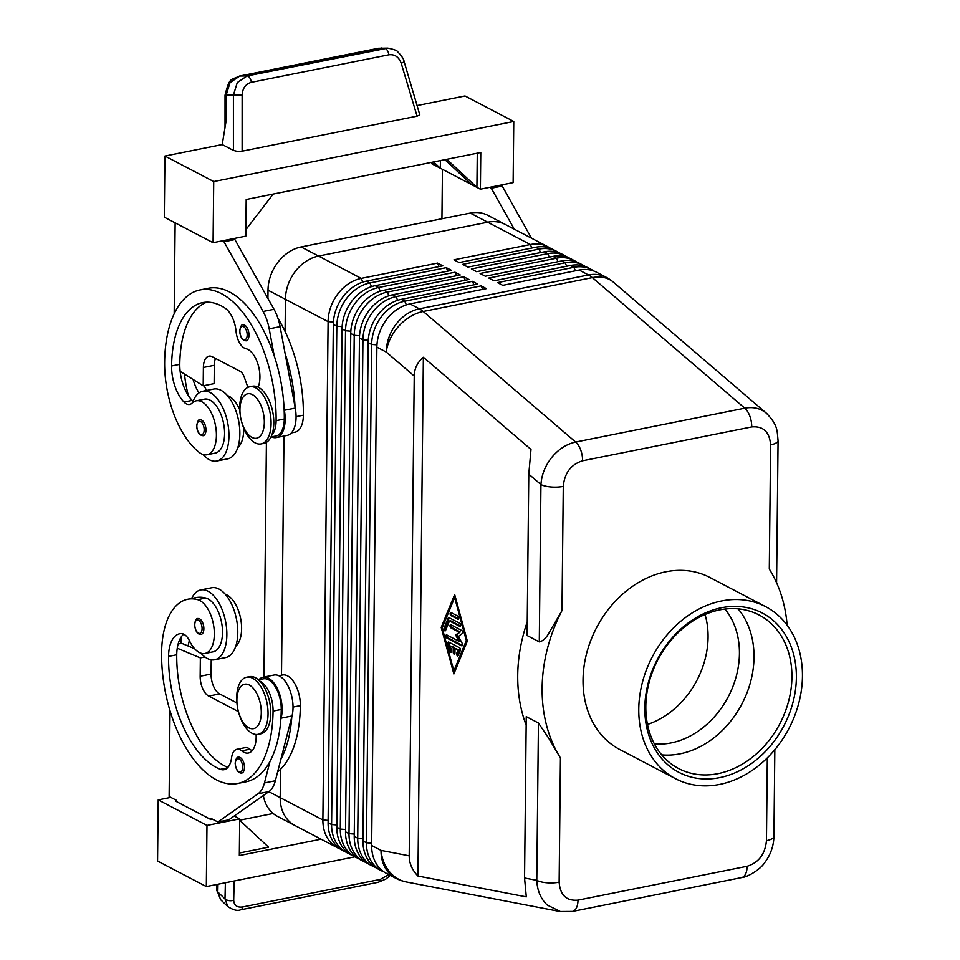 <?xml version="1.0" encoding="UTF-8"?>
<svg xmlns="http://www.w3.org/2000/svg" width="960" height="960" viewBox="0 0 960 960"><rect width="100%" height="100%" fill="white"/><g stroke="black" fill="none" stroke-linecap="round" stroke-linejoin="round"><path stroke-width="1.44" d="M724.944 609.072A80.208 63.72 -62.4 0 1 739.428 653.64A80.208 63.72 -62.4 0 1 671.04 742.932A80.208 63.72 -62.4 0 1 654.372 743.928M248.976 335.136A8.088 4.14 78.7 0 1 246.216 340.8C242.376 340.524 240.204 337.236 239.676 330.936C240.636 326.148 241.752 324.144 243.036 324.924A8.088 4.14 78.7 0 1 248.976 335.136M205.956 430.056A8.088 4.14 78.7 0 1 203.184 435.708C199.356 435.432 197.172 432.144 196.644 425.844C197.616 421.056 198.732 419.064 200.016 419.844A8.088 4.14 78.7 0 1 205.956 430.056M193.776 401.748A16.188 8.268 78.7 0 1 193.116 401.268A35.604 18.192 78.7 0 1 202.8 391.224A35.604 18.192 78.7 0 1 210.132 392.508A35.604 18.192 78.7 0 1 228.648 429.42A35.604 18.192 78.7 0 1 216.768 461.04A35.604 18.192 78.7 0 1 209.436 459.768A35.604 18.192 78.7 0 1 203.052 454.488M202.8 391.224L213.708 389.04A35.604 18.192 78.7 0 1 221.052 390.324A35.604 18.192 78.7 0 1 239.556 427.236A35.604 18.192 78.7 0 1 227.688 458.856L216.768 461.04M271.692 435.336A24.276 12.408 -101.3 0 0 276.108 420.648A103.572 52.932 -101.3 0 0 200.04 289.932A103.572 52.932 -101.3 0 0 164.628 362.316A76.56 39.132 -101.3 0 0 199.224 452.4A27.516 14.064 -101.3 0 0 207 454.752A27.516 14.064 -101.3 0 0 216.324 432.228A27.516 14.064 -101.3 0 0 203.976 403.152A27.516 14.064 -101.3 0 0 196.2 400.8A27.516 14.064 -101.3 0 0 192.096 403.08A16.188 8.268 78.7 0 1 189.672 404.424A16.188 8.268 78.7 0 1 183.984 402.024A32.364 16.548 78.7 0 1 171.6 365.964A90.624 46.32 78.7 0 1 202.584 302.628A90.624 46.32 78.7 0 1 225.252 308.256A22.656 11.58 78.7 0 1 236.04 331.272A16.188 8.268 -101.3 0 0 245.916 348.684A22.656 11.58 78.7 0 1 257.88 363.924A22.656 11.58 78.7 0 1 258.156 387.144M207 454.752L215.184 453.108A27.516 14.064 -101.3 0 0 224.508 430.596A27.516 14.064 -101.3 0 0 212.16 401.508A27.516 14.064 -101.3 0 0 204.384 399.156L196.2 400.8M270.972 436.98L275.988 435.984A24.276 12.408 -101.3 0 0 279.144 434.4A24.276 12.408 -101.3 0 0 284.292 419.016A103.572 52.932 -101.3 0 0 284.112 409.056A103.572 52.932 -101.3 0 0 274.224 355.86A103.572 52.932 -101.3 0 0 208.224 288.288L200.04 289.932M227.424 395.604A27.516 14.064 78.7 0 1 231.252 397.692A27.516 14.064 78.7 0 1 239.784 409.992M277.992 318.408A103.572 52.932 78.7 0 1 303.384 415.188A24.276 12.408 78.7 0 1 298.236 430.572A24.276 12.408 78.7 0 1 295.092 432.156L291.42 432.888M582.6 460.776A16.188 8.268 -101.3 0 0 580.704 449.976A16.188 8.268 -101.3 0 0 575.664 442.044C566.676 444 558.768 449.052 551.928 457.212C545.292 465.552 541.632 474.66 540.936 484.548A16.188 5.316 0.6 0 0 551.088 486.972A16.188 5.316 0.6 0 0 563.28 486.384C564.576 472.944 571.02 464.412 582.6 460.776L751.728 426.924C763.284 425.928 769.584 431.904 770.592 444.876A16.188 5.316 0.6 0 0 777.684 441.612A16.188 5.316 0.6 0 0 778.068 440.508A16.188 5.316 0.6 0 0 778.068 440.484A16.188 5.316 0.6 0 0 778.056 440.292M774.828 749.664L773.928 836.28A16.188 5.316 -179.4 0 1 773.928 836.304A16.188 5.316 -179.4 0 1 773.544 837.408A16.188 5.316 -179.4 0 1 766.452 840.672C765.156 854.1 758.712 862.632 747.132 866.268L578.004 900.132C566.448 901.128 560.16 895.14 559.14 882.168A16.188 5.316 -179.4 0 1 546.948 882.768A16.188 5.316 -179.4 0 1 536.784 880.344C537.276 890.64 540.756 898.872 547.248 905.04L560.604 911.628M559.14 882.168L560.436 757.968L548.46 737.808L538.44 723.012L526.248 716.628L524.556 877.992L526.296 896.868L417.936 876.024C412.116 870.024 409.2 863.292 409.2 855.804L414.228 376.02C414.384 368.556 417.432 362.304 423.372 357.264L530.988 449.448L528.78 474.144L527.1 635.508L539.292 641.892C543.084 641.076 546.504 637.752 549.564 631.932L561.984 610.584L563.28 486.384M409.2 855.804L381.024 850.392A38.844 30.852 -62.4 0 0 390.336 874.416A38.844 30.852 -62.4 0 0 395.748 878.244L386.376 873.348A38.844 30.852 -62.4 0 1 380.964 869.508A38.844 30.852 -62.4 0 1 371.652 845.484L376.872 347.148A38.844 30.852 -62.4 0 1 386.736 319.296A38.844 30.852 -62.4 0 1 409.992 303.912L486.372 288.624L481.14 285.888L404.76 301.176A38.844 30.852 117.6 0 0 381.504 316.56A38.844 30.852 117.6 0 0 371.652 344.424L366.432 842.748A38.844 30.852 117.6 0 0 375.744 866.772A38.844 30.852 117.6 0 0 381.156 870.612L377.676 868.788A38.844 30.852 -62.4 0 1 372.264 864.948A38.844 30.852 -62.4 0 1 362.94 840.924L368.16 342.6A38.844 30.852 -62.4 0 1 378.024 314.736A38.844 30.852 -62.4 0 1 401.28 299.352L477.66 284.064L472.428 281.328L396.06 296.628A38.844 30.852 117.6 0 0 372.792 312A38.844 30.852 117.6 0 0 362.94 339.864L357.72 838.188A38.844 30.852 117.6 0 0 367.032 862.212A38.844 30.852 117.6 0 0 372.444 866.052L368.964 864.228A38.844 30.852 -62.4 0 1 363.552 860.388A38.844 30.852 -62.4 0 1 354.24 836.376L359.46 338.04A38.844 30.852 -62.4 0 1 369.312 310.176A38.844 30.852 -62.4 0 1 392.568 294.804L468.948 279.504L463.728 276.78L387.348 292.068A38.844 30.852 117.6 0 0 364.092 307.44A38.844 30.852 117.6 0 0 354.228 335.304L349.008 833.64A38.844 30.852 117.6 0 0 358.332 857.664A38.844 30.852 117.6 0 0 363.732 861.492L360.252 859.668A38.844 30.852 -62.4 0 1 354.84 855.84A38.844 30.852 -62.4 0 1 345.528 831.816L350.748 333.48A38.844 30.852 -62.4 0 1 360.6 305.616A38.844 30.852 -62.4 0 1 383.868 290.244L460.236 274.956L455.016 272.22L378.636 287.508A38.844 30.852 117.6 0 0 355.38 302.892A38.844 30.852 117.6 0 0 345.516 330.744L340.296 829.08A38.844 30.852 117.6 0 0 349.62 853.104A38.844 30.852 117.6 0 0 355.032 856.944L351.54 855.12A38.844 30.852 -62.4 0 1 346.128 851.28A38.844 30.852 -62.4 0 1 336.816 827.256L342.036 328.92A38.844 30.852 -62.4 0 1 351.9 301.068A38.844 30.852 -62.4 0 1 375.156 285.684L451.536 270.396L446.304 267.66L369.924 282.948A38.844 30.852 117.6 0 0 346.668 298.332A38.844 30.852 117.6 0 0 336.816 326.196L331.596 824.52A38.844 30.852 117.6 0 0 340.908 848.544A38.844 30.852 117.6 0 0 346.32 852.384L342.84 850.56A38.844 30.852 -62.4 0 1 337.428 846.72A38.844 30.852 -62.4 0 1 328.104 822.696L333.324 324.372A38.844 30.852 -62.4 0 1 343.188 296.508A38.844 30.852 -62.4 0 1 366.444 281.124L442.824 265.836L437.604 263.1L361.224 278.388A38.844 30.852 117.6 0 0 337.956 293.772A38.844 30.852 117.6 0 0 328.104 321.636L322.884 819.96A38.844 30.852 117.6 0 0 332.196 843.984A38.844 30.852 117.6 0 0 337.608 847.824A38.844 30.852 117.6 0 0 340.308 849.036M550.5 248.34A38.844 30.852 117.6 0 0 547.968 246.804A38.844 30.852 117.6 0 0 530.34 244.536L453.96 259.824L459.192 262.56L535.572 247.272A38.844 30.852 -62.4 0 1 553.188 249.54L556.68 251.364A38.844 30.852 117.6 0 0 539.052 249.096L462.672 264.384L467.904 267.12L544.272 251.832A38.844 30.852 -62.4 0 1 561.9 254.1L565.38 255.924A38.844 30.852 117.6 0 0 547.764 253.644L471.384 268.944L476.604 271.68L552.984 256.38A38.844 30.852 -62.4 0 1 570.612 258.66L574.092 260.484A38.844 30.852 117.6 0 0 556.464 258.204L480.096 273.492L485.316 276.228L561.696 260.94A38.844 30.852 -62.4 0 1 579.324 263.22L582.804 265.044A38.844 30.852 117.6 0 0 565.176 262.764L488.796 278.052L494.028 280.788L570.408 265.5A38.844 30.852 -62.4 0 1 588.024 267.768L591.516 269.592A38.844 30.852 117.6 0 0 573.888 267.324L497.508 282.612L502.74 285.348L579.108 270.06A38.844 30.852 -62.4 0 1 596.736 272.328L606.108 277.236A38.844 30.852 -62.4 0 0 588.48 274.956L419.364 308.82L409.992 303.912M238.428 711.648L238.656 712.488A29.124 14.892 -101.3 0 0 258.084 734.34A29.124 14.892 -101.3 0 0 268.044 713.988A29.124 14.892 -101.3 0 0 246.648 677.22A29.124 14.892 -101.3 0 0 236.688 697.584A29.124 14.892 -101.3 0 0 237.132 704.88L237.24 705.732A22.656 11.58 -101.3 0 0 238.428 711.648A22.656 11.58 -101.3 0 0 252.036 728.76A22.656 11.58 -101.3 0 0 261.288 712.812A22.656 11.58 -101.3 0 0 249.312 685.032A22.656 11.58 -101.3 0 0 236.892 700.056A22.656 11.58 -101.3 0 0 237.24 705.732M258.084 734.34L260.808 733.8A29.124 14.892 -101.3 0 0 270.768 713.436A29.124 14.892 -101.3 0 0 249.372 676.668L246.648 677.22M240.288 415.296L240.18 414.432A29.124 14.892 78.7 0 1 239.724 407.136A29.124 14.892 78.7 0 1 249.684 386.784A29.124 14.892 78.7 0 1 271.08 423.552A29.124 14.892 78.7 0 1 261.12 443.904A29.124 14.892 78.7 0 1 241.704 422.04L241.476 421.212A22.656 11.58 78.7 0 1 240.288 415.296A22.656 11.58 78.7 0 1 239.94 409.62A22.656 11.58 78.7 0 1 252.36 394.596A22.656 11.58 78.7 0 1 264.324 422.376A22.656 11.58 78.7 0 1 255.084 438.324A22.656 11.58 78.7 0 1 241.476 421.212M249.684 386.784L252.42 386.232A29.124 14.892 78.7 0 1 273.804 423A29.124 14.892 78.7 0 1 263.856 443.364L261.12 443.904M277.632 771.912A103.572 52.932 -101.3 0 0 300.348 705.624A24.276 12.408 -101.3 0 0 295.572 685.056A24.276 12.408 -101.3 0 0 282.516 674.988L278.844 675.72M235.74 646.248A27.516 14.064 -101.3 0 0 240.588 618.276A27.516 14.064 -101.3 0 0 225.348 594.324M259.704 681.06A24.276 12.408 78.7 0 1 268.296 690.516A24.276 12.408 78.7 0 1 273.06 711.084A103.572 52.932 78.7 0 1 237.66 783.48A103.572 52.932 78.7 0 1 161.592 652.752A76.56 39.132 78.7 0 1 187.764 599.244A76.56 39.132 78.7 0 1 197.688 599.676A27.516 14.064 78.7 0 1 213.876 627.108A27.516 14.064 78.7 0 1 204.924 653.472A27.516 14.064 78.7 0 1 201.36 653.316A27.516 14.064 78.7 0 1 189.6 641.016A16.188 8.268 -101.3 0 0 181.56 633.624A32.364 16.548 -101.3 0 0 179.616 633.78A32.364 16.548 -101.3 0 0 168.552 656.4A90.624 46.32 -101.3 0 0 220.416 769.32A22.656 11.58 -101.3 0 0 224.1 769.692A22.656 11.58 -101.3 0 0 231.576 757.788A16.188 8.268 78.7 0 1 236.928 749.292A16.188 8.268 78.7 0 1 241.704 750.84A22.656 11.58 -101.3 0 0 248.412 753.024A22.656 11.58 -101.3 0 0 256.092 734.484M258.396 679.824L263.424 678.816A24.276 12.408 78.7 0 1 276.48 688.884A24.276 12.408 78.7 0 1 281.244 709.452A103.572 52.932 78.7 0 1 280.86 719.112L281.112 718.152A25.896 13.236 -101.3 0 0 278.088 690.18A25.896 13.236 -101.3 0 0 263.1 677.22A25.896 13.236 -101.3 0 0 258.9 679.716M200.976 653.208A35.604 18.192 -101.3 0 0 207.348 658.488A35.604 18.192 -101.3 0 0 214.692 659.76A35.604 18.192 -101.3 0 0 226.56 628.14A35.604 18.192 -101.3 0 0 208.056 591.228A35.604 18.192 -101.3 0 0 200.712 589.944A35.604 18.192 -101.3 0 0 191.676 598.464M214.692 659.76L225.6 657.576A35.604 18.192 -101.3 0 0 237.48 625.956A35.604 18.192 -101.3 0 0 218.964 589.044A35.604 18.192 -101.3 0 0 211.62 587.76L200.712 589.944M203.868 628.776A8.088 4.14 78.7 0 1 201.108 634.428C197.496 634.524 195.324 631.236 194.568 624.564C195.276 620.136 196.404 618.132 197.928 618.564A8.088 4.14 78.7 0 1 203.868 628.776M244.452 767.436A8.088 4.14 78.7 0 1 241.692 773.088C238.08 773.184 235.896 769.896 235.152 763.224C235.86 758.796 236.988 756.792 238.512 757.224A8.088 4.14 78.7 0 1 244.452 767.436M251.352 82.332A6.468 3.312 -101.3 0 0 249.72 77.82A6.468 3.312 -101.3 0 0 247.068 75.948L237.276 82.572L233.412 95.1L242.136 95.112C242.568 88.248 245.652 84 251.352 82.332L388.896 54.792C394.752 54.144 398.856 56.964 401.208 63.264A6.468 1.128 -16.7 0 0 403.884 61.776A6.468 1.128 -16.7 0 0 404.052 61.392L419.82 114.876L417.084 116.148L242.124 151.176L237.384 151.392L233.412 150.42L222.228 144.576L226.14 120.684L226.152 95.196L230.004 82.668L239.796 76.032L378.444 48.276A6.468 3.312 -101.3 0 0 378.12 48.312A6.468 3.312 -101.3 0 0 378.108 48.312A6.468 3.312 -101.3 0 0 377.772 48.408M377.856 882.312A6.468 3.312 -101.3 0 0 378.216 882.276A6.468 3.312 -101.3 0 0 378.54 882.168A6.468 3.312 -101.3 0 0 380.256 879.408L242.724 906.948A6.468 3.312 78.7 0 1 241.008 909.708A6.468 3.312 78.7 0 1 240.684 909.804A6.468 3.312 78.7 0 1 240.672 909.804A6.468 3.312 78.7 0 1 240.6 909.828M378.216 882.276A6.468 3.312 -101.3 0 0 378.228 882.276L240.672 909.804C237.468 911.136 233.196 910.068 227.844 906.588L228.636 907.248M225.384 882.744L225 898.872L227.844 906.588L220.644 899.724L217.8 892.008A6.468 4.008 -178.6 0 1 216.708 889.704A6.468 4.008 -178.6 0 1 216.72 889.68L216.84 884.46M216.72 889.68L220.644 899.724M239.388 76.08A6.468 3.312 78.7 0 1 239.46 76.068A6.468 3.312 78.7 0 1 239.472 76.068A6.468 3.312 78.7 0 1 239.796 76.032L247.068 75.948L387.744 48.132L378.444 48.276L384.612 48.408A6.468 3.312 -101.3 0 1 387.252 50.28A6.468 3.312 -101.3 0 1 388.896 54.792M647.496 724.452A80.208 63.72 117.6 0 0 708.072 637.236A80.208 63.72 117.6 0 0 705.024 614.52M645.816 706.404A86.676 68.856 -62.4 0 1 684.588 626.94A86.676 68.856 -62.4 0 1 759.048 614.976A86.676 68.856 -62.4 0 1 791.916 677.16A86.676 68.856 -62.4 0 1 753.132 756.612A86.676 68.856 -62.4 0 1 678.672 768.576A86.676 68.856 -62.4 0 1 645.816 706.404M644.82 707.856A89.916 71.424 -62.4 0 1 721.488 607.764A89.916 71.424 -62.4 0 1 796.38 677.52A89.916 71.424 -62.4 0 1 719.712 777.624A89.916 71.424 -62.4 0 1 644.82 707.856M738.108 608.868A86.676 68.856 -62.4 0 1 754.008 657.324A86.676 68.856 -62.4 0 1 680.1 753.816A86.676 68.856 -62.4 0 1 661.716 754.86M802.44 676.308A97.104 77.136 -62.4 0 1 759 765.324A97.104 77.136 -62.4 0 1 675.588 778.728A97.104 77.136 -62.4 0 1 638.772 709.068A97.104 77.136 -62.4 0 1 682.212 620.052A97.104 77.136 -62.4 0 1 765.624 606.66A97.104 77.136 -62.4 0 1 802.44 676.308M675.588 778.728L619.848 749.556A97.104 77.136 -62.4 0 1 583.032 679.908A97.104 77.136 -62.4 0 1 626.472 590.892A97.104 77.136 -62.4 0 1 709.884 577.488L765.624 606.66M268.812 791.676L280.2 797.64A38.844 30.852 117.6 0 0 289.524 821.652A38.844 30.852 117.6 0 0 294.936 825.492A38.844 30.852 -62.4 0 1 280.2 797.64L280.5 769.332L280.212 797.64L322.884 819.96L328.128 820.392M285.084 331.524L285.42 299.304A38.844 30.852 -62.4 0 1 318.54 256.056L487.68 222.204A38.844 30.852 -62.4 0 1 505.296 224.472A38.844 30.852 117.6 0 0 487.668 222.204L318.552 256.068A38.844 30.852 117.6 0 0 295.284 271.44A38.844 30.852 117.6 0 0 285.432 299.304L285.096 331.536M295.524 825.804A38.844 30.852 -62.4 0 1 294.936 825.504L277.512 816.384A38.844 30.852 117.6 0 1 263.34 795.528M281.484 675.192L283.992 436.032L281.496 675.192M267.924 298.428L268.008 290.184A38.844 30.852 117.6 0 1 301.128 246.948L470.256 213.084A38.844 30.852 117.6 0 1 487.884 215.364L505.296 224.472A38.844 30.852 -62.4 0 1 505.884 224.784M266.412 442.356L263.952 677.052M527.232 621.936A145.644 115.704 117.6 0 0 526.152 725.16M560.436 757.968A145.644 115.704 -62.4 0 1 561.984 610.584M770.592 444.876L769.296 569.076A145.644 115.704 -62.4 0 1 787.14 625.2M170.808 797.376L158.208 799.896L157.56 861.036L206.328 886.56L354.828 856.836M417.3 105.516L465 95.964L513.768 121.488L513.132 182.628L480.396 189.192L440.34 168.228L433.596 161.94M164.94 156.036L164.304 217.188L213.072 242.7L213.72 181.56L164.94 156.036L222.228 144.576M213.72 181.56L513.768 121.488M444.912 159.684L471.696 184.632M431.712 162.324L435.108 165.492L440.34 168.228L440.412 160.584M477.276 153.204L476.916 187.368L446.796 159.3M213.072 242.7L245.808 236.148L246.192 199.464L480.78 152.496L480.396 189.192M435.108 165.492L431.628 163.668L431.64 162.336M245.88 229.692L273.168 194.064M222.288 240.864L223.968 241.74L263.1 311.472A32.364 16.548 78.7 0 1 269.196 328.836L274.224 355.86M174.18 313.74L175.14 222.852M441.936 218.748L442.452 169.332M489.612 187.344L491.292 188.22L514.284 229.176M239.688 820.188L273.168 813.492M158.208 799.896L206.976 825.42L206.328 886.56M239.688 820.272L268.572 847.176L239.352 853.02M321.084 839.184L239.328 855.552L239.712 818.868L234.24 816M206.976 825.42L239.712 818.868M170.028 710.748L169.128 796.488L176.1 800.136L176.076 801.36L210.912 819.588L212.616 819.24M210.912 819.588L210.936 818.364L217.896 822.012L258.048 793.764A32.364 16.548 -101.3 0 0 264.444 782.94L269.976 761.436A103.572 52.932 78.7 0 1 245.844 781.836L237.66 783.48M237.852 757.476A8.088 4.14 78.7 0 1 238.512 757.224M197.268 618.816A8.088 4.14 78.7 0 1 197.928 618.564M238.272 711.06A9.708 4.968 78.7 0 1 236.58 710.664L208.704 696.084A16.188 8.268 78.7 0 1 200.16 676.236L200.352 657.9L177.252 648.204A32.364 16.548 -101.3 0 0 176.736 654.768A90.624 46.32 -101.3 0 0 227.868 767.4M236.928 749.292L245.1 747.648A16.188 8.268 78.7 0 1 249.888 749.208A22.656 11.58 -101.3 0 0 252.204 750.708M217.896 822.012L228.804 819.828L268.956 791.58A32.364 16.548 -101.3 0 0 275.352 780.756L292.02 715.968A25.896 13.236 -101.3 0 0 288.996 687.996A25.896 13.236 -101.3 0 0 274.008 675.036L263.1 677.22M236.916 702.948L219.624 693.9A16.188 8.268 78.7 0 1 211.068 674.052L211.224 659.82M200.352 657.9L204.96 656.976M194.604 648.72L181.62 643.272L178.128 643.98M280.86 719.112A103.572 52.932 78.7 0 1 269.976 761.436M183.696 634.164A32.364 16.548 -101.3 0 0 177.252 648.204M291.78 716.928A103.572 52.932 78.7 0 1 280.884 759.252M187.764 599.244L195.948 597.612A76.56 39.132 78.7 0 1 205.872 598.032A27.516 14.064 78.7 0 1 222.06 625.464A27.516 14.064 78.7 0 1 213.108 651.828L204.924 653.472M180.864 643.428A76.56 39.132 78.7 0 1 181.452 636.612M189.396 640.596A32.364 16.548 -101.3 0 0 188.16 646.02M594.036 271.116A38.844 30.852 117.6 0 0 591.516 269.592M585.336 266.568A38.844 30.852 117.6 0 0 582.804 265.044M576.624 262.008A38.844 30.852 117.6 0 0 574.092 260.484M567.912 257.448A38.844 30.852 117.6 0 0 565.38 255.924M559.2 252.888A38.844 30.852 117.6 0 0 556.68 251.364M481.14 285.888L482.64 289.368M381.156 870.612A38.844 30.852 117.6 0 0 383.844 871.824M472.428 281.328L473.928 284.808M372.444 866.052A38.844 30.852 117.6 0 0 375.144 867.264M463.728 276.78L465.228 280.26M363.732 861.492A38.844 30.852 117.6 0 0 366.432 862.704M455.016 272.22L456.516 275.7M355.032 856.944A38.844 30.852 117.6 0 0 357.72 858.144M446.304 267.66L447.804 271.14M346.32 852.384A38.844 30.852 117.6 0 0 349.008 853.596M437.604 263.1L439.092 266.58M453.252 647.544L450.204 645.948L451.428 650.424A1.62 0.828 78.7 0 1 450.984 652.38A1.62 0.828 78.7 0 1 449.904 651.168L447.96 643.992A1.62 0.828 78.7 0 1 448.404 642.036A1.62 0.828 78.7 0 1 448.728 642.096L459.576 647.772A1.62 0.828 78.7 0 1 460.308 650.46L458.232 655.524A1.62 0.828 78.7 0 1 457.8 655.956A1.62 0.828 78.7 0 1 456.828 655.032A1.62 0.828 78.7 0 1 456.744 653.208L458.04 650.04L454.992 648.444L454.944 653.04A1.62 0.828 78.7 0 1 454.392 654.168A1.62 0.828 78.7 0 1 453.204 652.128L453.252 647.544L454.344 647.316L454.296 651.9A1.62 0.828 -101.3 0 0 454.86 653.64M450.204 645.948L454.344 647.316M449.052 642.264A1.62 0.828 -101.3 0 0 449.052 643.776L450.996 650.94A1.62 0.828 -101.3 0 0 451.44 651.864M454.992 648.444L459.132 649.824L457.836 652.992A1.62 0.828 -101.3 0 0 458.268 655.44M458.04 650.04L459.132 649.824M457.92 616.164A1.62 0.828 78.7 0 1 458.76 617.844A1.62 0.828 78.7 0 1 458.22 619.284A1.62 0.828 78.7 0 1 457.896 619.224L450.996 615.612A1.62 0.828 78.7 0 1 450.156 613.944A1.62 0.828 78.7 0 1 450.696 612.504A1.62 0.828 78.7 0 1 451.032 612.564L457.92 616.164M451.344 612.732A1.62 0.828 -101.3 0 0 452.088 615.396L458.664 618.84M466.32 640.548L454.656 597.552L442.212 627.924L453.888 670.92L466.32 640.548L467.136 640.38M453.888 670.92L454.98 670.704L467.244 640.752M454.656 597.552L455.472 597.384M441.204 627.408L454.68 594.492L467.328 641.064L453.852 673.98L441.204 627.408L442.392 627.504M454.152 670.872L454.548 672.288M455.088 595.956L442.296 627.18M449.46 620.964L445.572 630.456A1.62 0.828 78.7 0 1 445.14 630.888A1.62 0.828 78.7 0 1 444.168 629.964A1.62 0.828 78.7 0 1 444.084 628.14L448.224 618.012A1.62 0.828 78.7 0 1 448.656 617.58A1.62 0.828 78.7 0 1 448.992 617.64L459.828 623.316A1.62 0.828 78.7 0 1 460.68 624.996A1.62 0.828 78.7 0 1 460.14 626.436A1.62 0.828 78.7 0 1 459.804 626.376L449.46 620.964L450.552 620.748L460.572 625.992M449.316 617.808L445.176 627.924A1.62 0.828 -101.3 0 0 445.608 630.36M459.12 632.172L450.864 627.852A1.62 0.828 78.7 0 1 450.024 626.172A1.62 0.828 78.7 0 1 450.564 624.732A1.62 0.828 78.7 0 1 450.9 624.792L461.772 630.48A1.62 0.828 78.7 0 1 462.588 631.956A1.62 0.828 78.7 0 1 462.276 633.504L458.484 636.444L462.168 643.284A1.62 0.828 78.7 0 1 462.492 644.88A1.62 0.828 78.7 0 1 461.952 645.828A1.62 0.828 78.7 0 1 461.616 645.768L446.76 637.992A1.62 0.828 78.7 0 1 445.92 636.312A1.62 0.828 78.7 0 1 446.46 634.872A1.62 0.828 78.7 0 1 446.784 634.932L459.024 641.34L460.116 641.124L456.672 634.704L455.58 634.92L460.212 631.944L456.672 634.704M447.108 635.1A1.62 0.828 -101.3 0 0 447.852 637.776L462.384 645.384M459.024 641.34L455.58 634.92M451.224 624.96A1.62 0.828 -101.3 0 0 451.956 627.624L460.212 631.944M423.372 357.264L417.936 876.024M767.352 414.084L766.392 413.22C760.428 408.3 753.228 406.62 744.792 408.18L575.664 442.044L423.216 311.472A38.844 19.848 -101.3 0 0 421.296 309.996A38.844 19.848 -101.3 0 0 419.364 308.82A38.844 30.852 -62.4 0 0 396.108 324.192A38.844 30.852 -62.4 0 0 386.244 352.056L414.228 376.02M204.12 385.62A32.364 16.548 -101.3 0 0 206.64 390.456M243.66 427.896A27.516 14.064 78.7 0 1 237.816 447.528M295.02 406.872A103.572 52.932 -101.3 0 0 285.132 353.676L295.248 408.084A25.896 13.236 78.7 0 1 287.22 435.384L276.312 437.568A25.896 13.236 78.7 0 1 271.476 436.884M198.96 392.916A32.364 16.548 78.7 0 1 193.092 379.464M184.476 374.052A76.56 39.132 -101.3 0 0 188.34 395.556M193.116 401.268A16.188 8.268 78.7 0 1 192.168 400.392A32.364 16.548 78.7 0 1 180.144 371.34A32.364 16.548 78.7 0 1 179.784 364.32A90.624 46.32 78.7 0 1 206.748 302.16M284.112 409.056L284.34 410.268A25.896 13.236 78.7 0 1 276.312 437.568M247.908 387.372L244.188 376.932A9.708 4.968 -101.3 0 0 240.132 371.316L212.256 356.724A16.188 8.268 -101.3 0 0 208.92 356.148A16.188 8.268 -101.3 0 0 203.388 367.464L203.196 385.8L180.144 371.34M223.968 241.74L234.888 239.556L274.008 309.288A32.364 16.548 78.7 0 1 280.104 326.652L285.132 353.676M233.196 238.68L234.888 239.556M203.196 385.8L214.116 383.616L214.308 365.28A16.188 8.268 -101.3 0 1 215.484 358.416M500.52 185.16L502.212 186.036L531.456 238.176M502.212 186.036L491.292 188.22M241.536 337.5A6.792 3.468 -101.3 0 0 245.244 339.624A6.792 3.468 -101.3 0 0 247.188 334.992A6.792 3.468 -101.3 0 0 243.6 326.664A6.792 3.468 -101.3 0 0 239.88 331.164A6.792 3.468 -101.3 0 0 241.536 337.5M198.504 432.408A6.792 3.468 -101.3 0 0 202.224 434.532A6.792 3.468 -101.3 0 0 204.168 429.9A6.792 3.468 -101.3 0 0 200.58 421.572A6.792 3.468 -101.3 0 0 196.848 426.072A6.792 3.468 -101.3 0 0 198.504 432.408M303.384 415.188L296.076 416.652M376.872 347.148L386.244 352.056A38.844 27.96 130.6 0 1 398.832 326.076A38.844 27.96 130.6 0 1 423.216 311.472L592.344 277.62L744.792 408.18A16.188 8.268 78.7 0 1 749.82 416.112A16.188 8.268 78.7 0 1 751.728 426.924M579.108 270.06L588.48 274.956A38.844 19.848 78.7 0 1 590.424 276.132A38.844 19.848 78.7 0 1 592.344 277.62A38.844 27.96 130.6 0 1 613.368 282.144A38.844 38.844 0 0 0 606.108 277.236M538.44 723.012L536.784 880.344L524.556 877.992M371.652 845.484L381.024 850.392A38.844 32.676 100.9 0 0 393.084 875.4A38.844 32.676 100.9 0 0 406.428 881.976L560.052 911.52L572.448 911.436A16.188 8.268 -101.3 0 0 572.472 911.436A16.188 8.268 -101.3 0 0 575.892 908.832A16.188 8.268 -101.3 0 0 578.004 900.132M572.22 911.484A16.188 8.268 -101.3 0 0 572.448 911.436L741.6 877.584A16.188 8.268 78.7 0 1 741.576 877.584A16.188 8.268 78.7 0 0 745.02 874.98A16.188 8.268 78.7 0 0 747.132 866.268M528.78 474.144L540.936 484.548L539.292 641.892M301.128 246.948L361.224 278.388L362.808 282.084M333.324 324.372L336.816 326.196L342.12 326.628M336.84 824.952L331.596 824.52L328.104 822.696M366.444 281.124L369.924 282.948L371.52 286.644M342.036 328.92L345.516 330.744L350.832 331.188M345.552 829.512L340.296 829.08L336.816 827.256M375.156 285.684L378.636 287.508L380.232 291.192M350.748 333.48L354.228 335.304L359.544 335.736M354.264 834.06L349.008 833.64L345.528 831.816M383.868 290.244L387.348 292.068L388.932 295.752M359.46 338.04L362.94 339.864L368.256 340.296M362.964 838.62L357.72 838.188L354.24 836.376M392.568 294.804L396.06 296.628L397.644 300.312M368.16 342.6L371.652 344.424L376.956 344.856M371.676 843.18L366.432 842.748L362.94 840.924M401.28 299.352L404.76 301.176L406.356 304.872M281.244 709.452L273.06 711.084M202.08 628.632A6.792 3.468 78.7 0 1 198.36 633.132A6.792 3.468 78.7 0 1 194.772 624.804A6.792 3.468 78.7 0 1 196.536 620.256A6.792 3.468 78.7 0 1 200.256 622.02A6.792 3.468 78.7 0 1 202.08 628.632M242.664 767.292A6.792 3.468 78.7 0 1 238.944 771.792A6.792 3.468 78.7 0 1 235.356 763.464A6.792 3.468 78.7 0 1 237.12 758.916A6.792 3.468 78.7 0 1 240.84 760.68A6.792 3.468 78.7 0 1 242.664 767.292M225.024 127.488L225.036 95.184L233.412 95.1L233.412 150.42M242.724 906.948C237.024 907.68 234.012 905.436 233.7 900.216A6.468 4.008 -178.6 0 1 228.96 900.612A6.468 4.008 -178.6 0 1 225 898.872L217.8 892.008L217.992 884.232M387.744 48.132L387.744 48.132C393.996 49.356 397.356 50.616 397.824 51.912C401.832 56.112 403.896 59.268 404.04 61.392A6.468 1.128 -16.7 0 0 404.028 61.332M268.008 290.184L328.104 321.636L333.42 322.068M470.256 213.084L530.34 244.536L531.84 248.016M570.408 265.5L573.888 267.324L575.388 270.804M561.696 260.94L565.176 262.764L566.676 266.244M552.984 256.38L556.464 258.204L557.964 261.684M544.272 251.832L547.764 253.644L549.264 257.136M535.572 247.272L539.052 249.096L540.552 252.576M767.316 757.872L766.452 840.672M242.124 151.176L242.136 95.112M401.208 63.264L417.084 116.148M388.752 874.584L380.256 879.408M233.7 900.216L234.156 880.992M236.58 710.664L238.104 710.364M208.704 696.084L219.624 693.9M200.16 676.236L211.068 674.052M258.048 793.764L268.956 791.58M264.444 782.94L275.352 780.756M281.112 718.152L292.02 715.968M205.872 598.032L197.688 599.676M176.736 654.768L168.552 656.4M227.352 767.94L220.416 769.32M249.888 749.208L241.704 750.84M300.348 705.624L293.028 707.088M453.204 652.128L454.296 651.9M449.904 651.168L450.996 650.94M447.96 643.992L449.052 643.776M456.744 653.208L457.836 652.992M457.896 619.224L458.508 619.104M450.996 615.612L452.088 615.396M444.084 628.14L445.176 627.924M448.224 618.012L449.292 617.796M459.804 626.376L460.416 626.244M461.616 645.768L462.24 645.648M446.76 637.992L447.852 637.776M450.864 627.852L451.956 627.624M284.292 419.016L276.108 420.648M179.784 364.32L171.6 365.964M192.168 400.392L183.984 402.024M284.34 410.268L295.248 408.084M269.196 328.836L280.104 326.652M263.1 311.472L274.008 309.288M203.388 367.464L214.308 365.28M776.58 582.78L778.068 440.484M225.036 95.184C229.752 76.56 230.472 80.64 239.472 76.068L381.588 48M337.608 847.824L294.936 825.492M390.288 875.388L385.908 879.024L378.276 882.264M547.968 246.804L505.296 224.484M773.916 836.304C773.688 846.036 770.58 854.856 764.604 862.752C760.164 869.772 747.096 877.32 741.576 877.572M395.748 878.244A38.844 38.844 0 0 0 406.428 881.976M778.056 440.508C776.976 430.692 778.152 425.328 766.392 413.22L613.368 282.144"/></g></svg>
